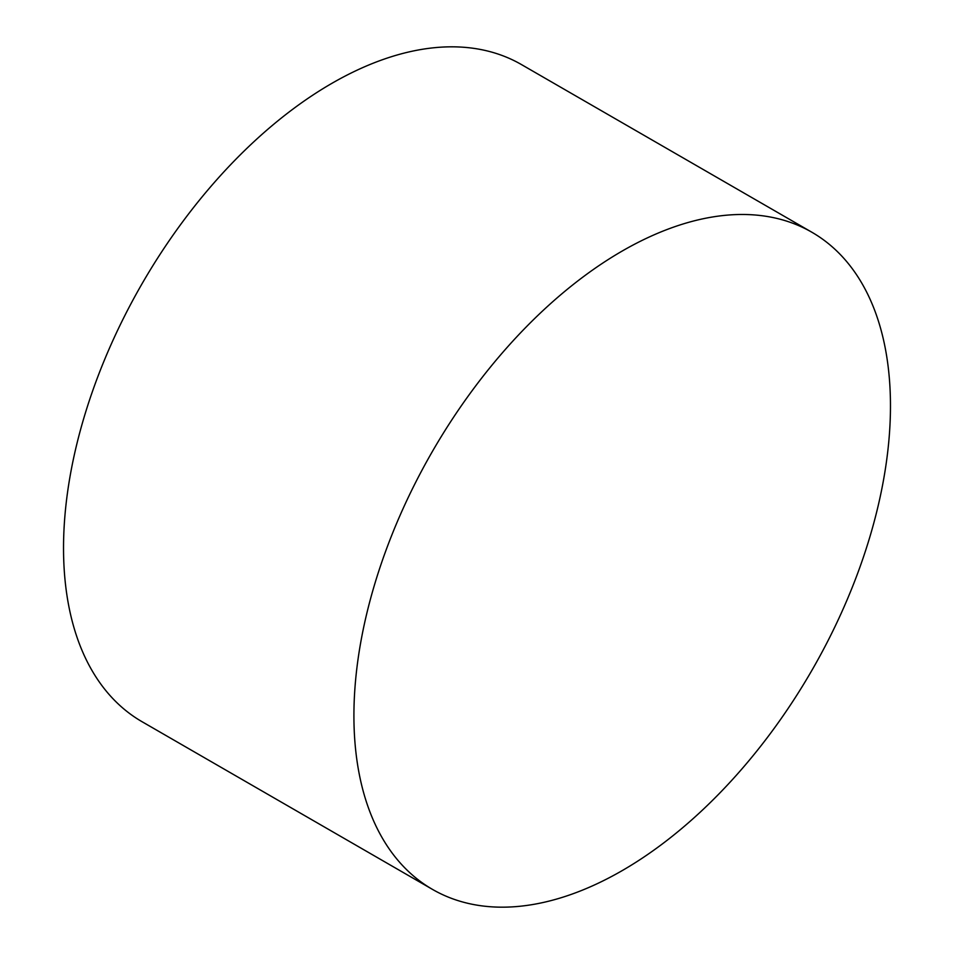 <?xml version="1.0" encoding="UTF-8"?>
<svg xmlns="http://www.w3.org/2000/svg" width="954" height="954" viewBox="0 0 954 954"><rect width="100%" height="100%" fill="white"/><g stroke="black" fill="none" stroke-linecap="round" stroke-linejoin="round"><path stroke-width="1.43" d="M432.496 889.402L142.11 721.749A379.406 219.05 -60 0 1 83.952 417.721A379.406 219.05 -60 0 1 331.801 83.392A379.406 219.05 -60 0 1 521.504 64.598L811.89 232.251A379.406 219.05 -60 0 1 870.048 536.279A379.406 219.05 -60 0 1 622.199 870.608A379.406 219.05 -60 0 1 432.496 889.402A379.406 219.05 -60 0 1 374.338 585.374A379.406 219.05 -60 0 1 622.199 251.045A379.406 219.05 -60 0 1 811.89 232.251"/></g></svg>
